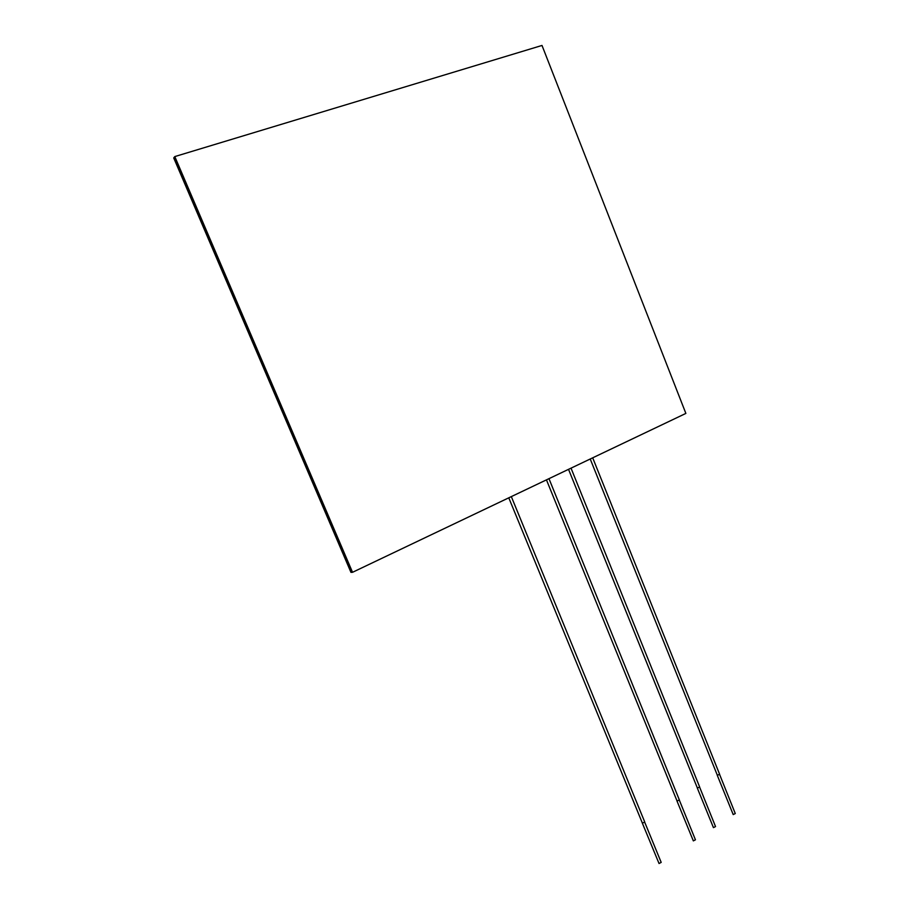 <?xml version="1.0" encoding="UTF-8"?>
<svg xmlns="http://www.w3.org/2000/svg" width="909" height="909" viewBox="0 0 909 909"><rect width="100%" height="100%" fill="white"/><g stroke="black" fill="none" stroke-linecap="round" stroke-linejoin="round"><path stroke-width="1.36" d="M352.533 572.295L685.863 413.413L542.003 45.45L174.801 156.575L352.533 572.295L174.801 156.575M352.033 572.318L174.573 156.871L352.033 572.318L174.46 157.007L351.999 572.329L350.999 572.375L335.432 535.969L336.398 535.844L351.999 572.329M190.424 196.912L191.14 196.105L336.398 535.844L335.432 535.969L350.999 572.375L190.424 196.912L191.14 196.105L174.437 157.041L173.755 157.927L335.432 535.969L190.424 196.912M590.225 459L717.383 775.343L719.598 774.241L592.691 457.818M568.534 469.339L697.408 788.103L699.646 786.967L571.022 468.146M717.281 775.32L733.211 814.589L735.279 813.544L719.587 774.434M697.317 788.08L713.44 827.633L715.531 826.565L699.635 787.16M173.733 157.95L350.965 572.375L173.733 157.95M546.457 479.861L677.08 801.068L679.353 799.92L548.968 478.668M508.779 497.825L642.413 823.202L644.731 821.997L511.324 496.609M677 801.045L693.34 840.893L695.442 839.802L679.33 800.113M642.356 823.179L659.036 863.516L661.184 862.391L644.708 822.202"/></g></svg>
